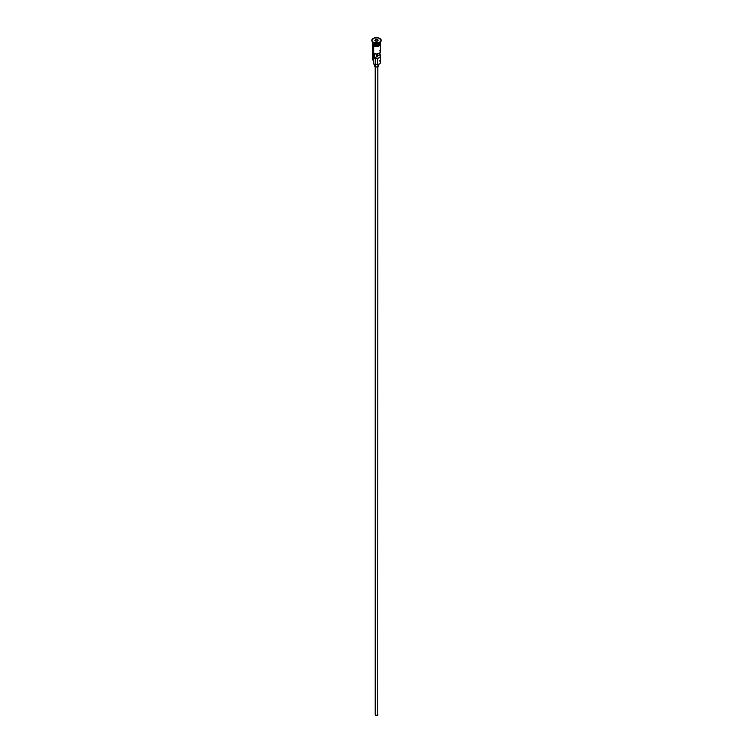 <?xml version="1.0" encoding="UTF-8"?>
<svg xmlns="http://www.w3.org/2000/svg" width="753" height="753" viewBox="0 0 753 753"><rect width="100%" height="100%" fill="white"/><g stroke="black" fill="none" stroke-linecap="round" stroke-linejoin="round"><path stroke-width="1.13" d="M379.324 60.767A3.991 2.306 180 0 1 379.324 64.024A3.991 2.306 180 0 1 373.676 64.024L373.865 64.137A3.727 2.155 0 0 0 379.136 64.137A3.727 2.155 0 0 0 379.23 64.08M379.324 64.024L376.5 64.767L373.676 64.024A3.991 2.306 0 0 0 378.025 64.523A3.991 2.306 0 0 0 380.491 62.395L380.491 56.099A3.991 2.306 180 0 1 378.392 58.122A3.991 2.306 180 0 1 374.297 58.019L374.297 53.67A3.991 2.306 0 0 0 378.392 53.783A3.991 2.306 0 0 0 380.491 51.75L380.491 44.145M379.832 50.479L380.472 51.976L379.324 53.378L376.905 54.047L374.297 53.67L374.297 58.019L376.641 56.663L376.641 54.056L376.641 56.663A0.998 0.574 180 0 0 377.488 56.174L379.832 54.828L379.832 53.021L380.472 56.324L379.324 57.727L376.905 58.386L374.297 58.019L377.206 56.503L377.206 54.018L377.206 56.503L377.488 53.981L377.488 56.174L379.832 54.828A3.991 2.306 180 0 1 380.491 56.099M375.559 66.895L375.559 715.124A1.327 0.772 0 0 0 377.008 715.294A1.327 0.772 0 0 0 377.827 714.578L377.008 715.294L375.559 715.124L375.559 66.895M375.088 64.607L375.088 66.688A1.995 1.148 0 0 0 377.262 66.942A1.995 1.148 0 0 0 378.495 65.878L377.262 66.942L375.389 66.829L375.088 64.607M372.528 41.961A3.991 2.306 0 0 0 373.676 43.815A3.991 2.306 0 0 0 378.025 44.314A3.991 2.306 0 0 0 380.491 42.187L380.491 41.104M372.829 43.1A3.859 2.231 0 0 0 373.77 43.975L373.77 43.872A3.859 2.231 180 0 0 379.277 43.843A3.859 2.231 180 0 1 373.77 43.872L373.676 44.145A3.991 2.306 180 0 1 372.519 42.347A3.991 2.306 180 0 0 372.509 42.516L372.509 43.599A3.991 2.306 0 0 0 373.676 45.227A3.991 2.306 0 0 0 378.025 45.726A3.991 2.306 0 0 0 380.491 43.599L380.416 43.147M373.206 42.46L373.676 42.733A3.991 2.306 0 0 0 379.324 42.733A3.991 2.306 0 0 0 379.54 42.592A3.991 2.306 180 0 1 373.676 42.733L373.676 43.815L373.206 42.46A4.659 2.692 0 0 0 378.279 43.043A4.659 2.692 0 0 0 381.159 40.558A4.659 2.692 0 0 0 381.15 40.446A4.659 2.692 180 0 1 379.794 42.46A4.659 2.692 180 0 1 373.206 42.46L373.206 42.46A4.659 2.692 180 0 1 371.85 40.446A4.659 2.692 0 0 0 371.841 40.558A4.659 2.692 0 0 0 373.206 42.46L373.676 42.733M372.509 44.145L372.509 59.139A3.991 2.306 0 0 0 373.676 60.767L373.676 45.933L373.865 64.137M380.171 43.1A3.859 2.231 0 0 1 373.77 43.975L373.676 44.145A3.991 2.306 180 0 0 378.157 44.606A3.991 2.306 180 0 0 380.481 42.347A3.991 2.306 180 0 1 380.491 42.516A3.991 2.306 180 0 1 378.025 44.643A3.991 2.306 180 0 1 373.676 44.145L373.676 45.227L373.676 44.145A3.991 2.306 180 0 1 372.509 42.516M379.794 38.441A4.659 2.692 180 0 1 381.159 40.342A4.659 2.692 180 0 1 378.279 42.827A4.659 2.692 180 0 1 373.206 42.243L378.279 42.827L380.802 41.368L381.065 39.815L378.279 37.857L373.912 38.102L371.841 40.342L373.206 42.243A4.659 2.692 180 0 1 371.841 40.342A4.659 2.692 180 0 1 374.721 37.857A4.659 2.692 180 0 1 379.794 38.441M380.303 42.78A4.057 2.344 180 0 1 378.693 45.575A4.057 2.344 180 0 1 373.629 45.255L373.629 45.801A4.057 2.344 0 0 0 378.27 46.253A4.057 2.344 0 0 0 380.529 43.872M374.241 46.093L373.629 45.255A4.057 2.344 180 0 1 372.509 43.175L373.121 44.898L376.5 45.942L379.879 44.898L380.481 43.137M376.933 39.401L378.128 40.088L377.695 41.029L376.067 41.283L374.872 40.596L375.305 39.645L376.933 39.401L375.305 39.645L374.872 40.596L376.067 41.283L377.695 41.029L378.128 40.088L376.933 39.401L376.895 41.151L376.895 39.589L377.987 40.22L377.601 41.048L378.128 40.088L376.933 39.401M372.509 41.104L372.509 42.187A3.991 2.306 0 0 0 373.676 43.815A3.991 2.306 0 0 0 378.204 44.267A3.991 2.306 0 0 0 380.472 41.961M372.584 43.147L373.676 45.227L377.281 45.858L379.823 44.879L380.491 42.516M374.947 46.31L378.053 46.31M378.759 46.093L379.879 45.444M380.246 45.039L380.557 44.145M372.443 44.145L372.754 45.039M373.676 57.51A3.991 2.306 180 0 0 373.676 60.767L373.676 64.024M373.77 43.975A3.859 2.231 0 0 0 380.011 43.335M374.505 64.429L374.505 65.878A1.995 1.148 0 0 0 375.088 66.688L374.655 65.436M378.345 65.436L378.495 64.429M375.173 65.878L375.173 714.578A1.327 0.772 0 0 0 375.559 715.124L375.267 714.286M377.733 714.286L377.827 65.878M375.013 40.681L375.418 39.824L375.418 40.907L375.418 39.824L376.895 39.589L375.305 39.645L375.013 40.681M375.502 58.329L375.502 63.61M375.502 64.692L375.502 66.386M379.794 42.46L379.324 42.733M380.491 42.742L380.651 44.756L379.587 45.782L376.735 46.545L373.46 45.82L372.359 44.766L372.509 42.742M377.498 58.329L377.498 63.61"/></g></svg>
